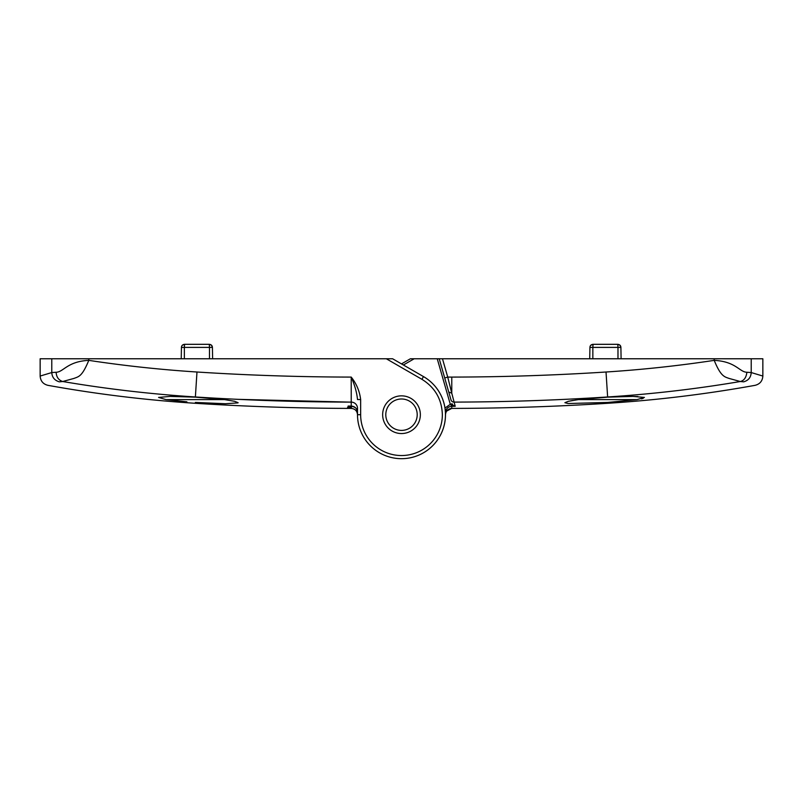 <?xml version="1.0" encoding="UTF-8"?>
<svg xmlns="http://www.w3.org/2000/svg" width="803" height="803" viewBox="0 0 803 803"><rect width="100%" height="100%" fill="white"/><g stroke="black" fill="none" stroke-linecap="round" stroke-linejoin="round"><path stroke-width="1.2" d="M237.999 402.885L225.492 403.728L195.37 402.444L195.37 403.297C145.875 400.135 96.711 394.143 47.899 385.33C43.091 384.095 40.511 381.003 40.15 376.055L40.15 358.77L388.833 358.77M421.926 379.317L423.492 376.597L392.607 358.77L386.323 358.77L421.926 379.317C435.035 387.478 441.841 399.272 442.353 414.699A40.853 40.853 0 0 1 401.5 455.542A40.853 40.853 0 0 1 360.647 414.699L360.647 399.533C359.634 391.202 356.492 383.724 351.222 377.089C354.735 385.049 356.833 392.537 357.506 399.533L360.647 399.533M197.257 399.613L165.95 399.613L158.582 397.435L169.935 396.421L195.37 397.154L224.619 399.613L197.257 399.613M350.359 406.077L352.035 406.599L350.228 406.077M401.5 458.684A43.994 43.994 0 0 1 357.506 414.699L357.506 412.381C357.134 408.556 355.046 406.448 351.232 406.077L351.222 377.089C299.76 376.998 248.338 375.302 196.976 372.01C160.55 369.661 124.485 365.777 88.792 360.366C81.996 376.758 78.774 376.537 73.986 378.414L62.714 381.515C106.397 388.933 150.613 394.082 195.37 396.973C247.274 400.306 299.228 402.022 351.232 402.112A6.283 6.253 -0 0 1 357.506 408.366L357.506 414.699A43.994 43.994 0 0 0 401.5 458.684A43.994 43.994 0 0 0 445.494 414.699A43.994 43.994 0 0 1 401.5 458.684M420.35 414.699A18.85 18.85 0 0 0 401.5 395.849A18.85 18.85 0 0 0 382.65 414.699A18.85 18.85 0 0 0 401.5 433.55A18.85 18.85 0 0 0 420.35 414.699M445.655 413.264L445.494 412.601C445.866 408.777 447.954 406.669 451.768 406.298L451.768 408.406C447.954 408.787 445.856 410.885 445.494 414.689A43.994 43.994 0 0 0 423.492 376.597A43.994 43.994 0 0 1 401.5 458.684A43.994 43.994 0 0 1 357.506 414.699L360.647 414.699M40.15 376.055L51.783 372.552L56.11 372.261C63.517 372.1 67.332 361.37 88.792 360.366L88.792 358.77M352.166 406.147L355.388 407.663M348.311 406.077L347.187 408.396L350.218 406.117M56.11 372.261C56.441 377.129 58.649 380.21 62.714 381.515L59.342 381.837C44.085 386.494 44.085 386.494 59.342 381.837C54.584 380.431 52.065 377.34 51.783 372.552L51.783 358.77M348.984 402.102L237.829 399.342M352.035 406.599L351.242 407.382A1.887 0.723 36.5 0 0 349.717 407.121M357.506 414.689C357.144 410.885 355.056 408.787 351.232 408.406L351.232 408.406A2513.741 2513.731 -0 0 1 347.207 408.396L351.242 407.382L351.232 408.406C355.046 408.787 357.144 410.885 357.506 414.689A43.994 43.994 0 0 0 401.5 458.684A43.994 43.994 0 0 0 445.494 414.699M224.619 399.613L234.586 401.299L238.11 402.684M186.908 401.831L165.95 399.613M357.506 408.366L357.506 412.381C357.034 408.476 354.946 406.378 351.232 406.077L348.372 406.067M605.743 399.613L578.381 399.613L607.63 397.154L633.075 396.421L644.418 397.435L637.05 399.613L605.743 399.613M403.387 364.994L414.167 358.77L410.393 358.77L401.5 363.9M414.167 358.77L439.211 358.77L450.985 399.844A3.142 3.122 164 0 0 454.016 402.102C505.268 401.972 556.469 400.255 607.63 396.973L606.024 372.01C642.249 369.681 678.314 365.807 714.208 360.366C735.889 361.48 739.332 372.02 746.89 372.261L751.217 372.552L762.85 376.055L762.85 358.77L751.217 358.77L751.217 372.552C750.895 377.44 748.376 380.532 743.658 381.837C758.915 386.494 758.915 386.494 743.658 381.837L740.286 381.515C744.02 380.662 746.218 377.581 746.89 372.261M751.217 358.77L439.211 358.77M637.883 396.531L632.483 396.421M627.544 396.441L621.853 396.562M616.925 396.722L607.63 396.973C652.387 394.082 696.602 388.933 740.286 381.515L729.024 378.414C724.617 376.798 720.823 376.597 714.208 360.366L714.208 358.77M437.244 358.77L450.302 404.31L452.119 403.789L453.033 405.304L455.211 406.288L451.768 393.189L451.778 377.089C503.24 376.998 554.662 375.302 606.024 372.01M450.302 404.31L444.982 408.054M641.336 398.84L643.183 398.358M446.619 411.096L451.768 408.406A2513.741 2513.731 -0 0 0 455.813 408.396L455.813 408.396C506.472 408.225 557.071 406.529 607.63 403.297L607.63 402.444L568.173 403.518L564.89 402.694L568.414 401.299L578.381 399.613M749.149 378.484L748.607 379.106M444.711 377.962L447.733 377.089L451.768 393.189L448.747 392.045M452.159 403.929L450.373 404.531L451.758 405.555A1.887 0.873 133.4 0 1 453.033 405.304M573.201 400.386L570.752 400.807M637.05 399.613L607.63 402.444M455.211 406.288L451.758 405.555L451.768 406.298L455.211 406.288M401.5 398.991A15.709 15.709 0 0 1 417.209 414.699A15.709 15.709 0 0 1 401.5 430.408A15.709 15.709 0 0 1 385.791 414.699A15.709 15.709 0 0 1 401.5 398.991M621.1 358.77L620.9 347.398L621.1 358.77M619.956 345.21L617.758 344.316C619.755 344.557 620.799 345.591 620.9 347.398L620.006 345.26M589.723 358.77L589.924 347.398C590.024 345.591 591.068 344.557 593.066 344.316L592.845 347.277M592.915 345.19L593.066 344.316L590.867 345.21M593.066 344.316L617.758 344.316L617.979 347.398L620.9 347.398L617.979 347.398L617.979 358.77M211.48 345.21L209.282 344.316C211.269 344.557 212.313 345.591 212.424 347.398L212.614 358.77M184.429 345.19L184.58 344.316L209.282 344.316L209.493 347.398L212.424 347.398L211.52 345.26M181.237 358.77L181.438 347.398C181.538 345.591 182.592 344.557 184.58 344.316L184.359 347.277M184.58 344.316L182.381 345.21M195.37 397.154L196.976 372.01M451.778 377.089L447.733 377.089L442.473 358.77M617.979 347.398L592.845 347.398L592.845 358.77M589.924 347.398L592.845 347.398L589.924 347.398M212.424 347.398L209.493 347.398L209.493 358.77M209.493 347.398L184.359 347.398L184.359 358.77M181.438 347.398L184.359 347.398L181.438 347.398M351.232 408.406L347.197 408.396C296.528 408.225 245.929 406.529 195.37 403.297M351.232 406.077L348.131 406.077M607.63 403.297C657.125 400.135 706.289 394.143 755.101 385.33C759.909 384.095 762.489 381.003 762.85 376.055M451.768 408.406L455.803 408.396"/></g></svg>
